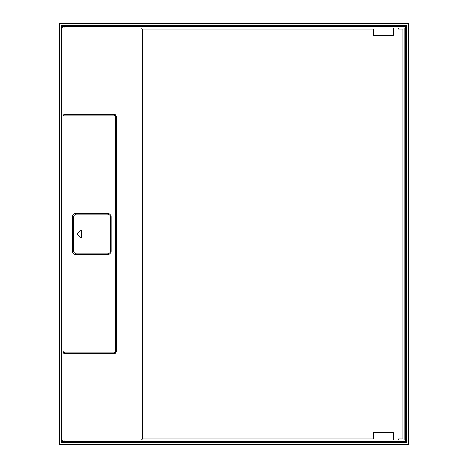 <?xml version="1.0" encoding="UTF-8"?>
<svg xmlns="http://www.w3.org/2000/svg" width="468" height="468" viewBox="0 0 468 468"><rect width="100%" height="100%" fill="white"/><g stroke="black" fill="none" stroke-linecap="round" stroke-linejoin="round"><path stroke-width="0.7" d="M408.517 444.6L59.483 444.6L59.483 23.4L408.517 23.4L408.517 444.6M406.604 442.687L61.396 442.687L61.396 25.313L406.604 25.313L406.604 442.687M248.087 441.728L248.087 442.687M242.553 442.687L243.459 441.728M148.239 441.728L148.239 442.687M339.698 442.687L339.698 441.728M217.333 441.728L217.333 442.687M406.604 242.553L405.692 243.418M406.604 225.447L405.692 224.581M406.604 219.913L405.692 219.913M217.333 25.313L217.333 26.272M250.667 25.313L250.667 26.272M248.087 26.272L248.087 25.313M219.913 26.272L219.913 25.313M225.447 25.313L224.541 26.272M242.553 25.313L243.459 26.272M148.239 26.272L148.239 25.313M128.302 25.313L128.302 26.272M339.698 25.313L339.698 26.272M319.761 26.272L319.761 25.313M406.604 217.333L405.692 217.333M406.604 250.667L405.692 250.667M406.604 248.087L405.692 248.087M250.667 441.728L250.667 442.687M128.302 442.687L128.302 441.728M319.761 441.728L319.761 442.687M224.541 441.728L225.447 442.687M219.913 441.728L219.913 442.687M64.069 441.728L62.156 441.728L62.156 440.136L404.095 440.136L404.095 27.864L62.156 27.864L62.156 26.272L405.692 26.272L405.692 441.728L64.069 441.728L64.069 440.136M141.892 439.908L142.383 438.937L141.184 440.136M115.666 351.38L114.075 352.977A1.597 1.597 0 0 0 115.666 351.38L115.666 116.62A1.597 1.597 0 0 0 114.075 115.023L64.631 115.023A1.597 1.597 0 0 0 63.04 116.62L63.04 115.058L64.631 114.385L114.075 114.385C115.426 114.52 116.175 115.263 116.304 116.62A2.235 2.235 0 0 0 115.982 115.456M115.982 352.544A2.235 2.235 0 0 0 116.304 351.38L116.304 116.62M116.304 351.38C116.175 352.737 115.426 353.48 114.075 353.615L64.631 353.615L63.04 352.942L63.04 351.38A1.597 1.597 0 0 0 64.631 352.977L63.04 351.38L63.04 116.62M63.04 440.136L63.04 352.942M393.412 440.136L393.412 432.719L373.476 432.719L373.476 438.937L142.383 438.937L142.383 29.063L373.476 29.063L373.476 35.281L393.412 35.281L393.412 27.864M141.184 27.864L142.383 29.063M63.04 115.058L63.04 27.864M114.075 353.615A2.235 2.235 0 0 0 115.233 353.287M115.233 114.713A2.235 2.235 0 0 0 114.075 114.385M114.075 352.977L64.631 352.977M114.075 115.023L115.666 116.62M109.594 214.051A3.188 3.188 0 0 0 107.932 213.583L75.477 213.583A3.188 3.188 0 0 0 73.815 214.051M107.932 213.583C109.869 213.777 110.934 214.835 111.121 216.778A3.188 3.188 0 0 0 110.659 215.116M110.659 252.884A3.188 3.188 0 0 0 111.121 251.222L111.121 216.778M111.121 251.222C110.934 253.165 109.869 254.223 107.932 254.416L75.477 254.416C73.54 254.223 72.476 253.165 72.288 251.222L72.288 216.778C72.476 214.835 73.54 213.777 75.477 213.583M398.198 25.313L398.198 26.272M398.198 27.864L398.198 29.063L402.977 29.063L402.977 438.937L398.198 438.937L398.198 440.136M398.198 442.687L398.198 441.728M393.412 25.313L393.412 26.272M393.412 442.687L393.412 441.728M72.756 215.116A3.188 3.188 0 0 0 72.288 216.778M72.288 251.222A3.188 3.188 0 0 0 72.756 252.884M73.815 253.948A3.188 3.188 0 0 0 75.477 254.416M107.932 254.416A3.188 3.188 0 0 0 109.594 253.948M73.564 250.749L73.564 217.251A3.188 3.188 0 0 1 76.752 214.063L107.213 214.063A3.188 3.188 0 0 1 110.407 217.251L110.407 250.749A3.188 3.188 0 0 1 107.213 253.937L76.752 253.937A3.188 3.188 0 0 1 73.564 250.749M81.385 237.978A0.48 0.48 0 0 0 81.537 237.627L80.724 237.966L77.091 234.339L77.091 233.661L80.724 230.034L81.537 230.373A0.48 0.48 0 0 0 81.385 230.022M81.537 237.627L81.537 230.373M81.075 229.893A0.48 0.48 0 0 0 80.724 230.034M80.724 237.966A0.48 0.48 0 0 0 81.075 238.107M64.069 27.864L64.069 26.272M62.156 441.728L62.156 440.136M62.156 27.864L62.156 26.272"/></g></svg>
